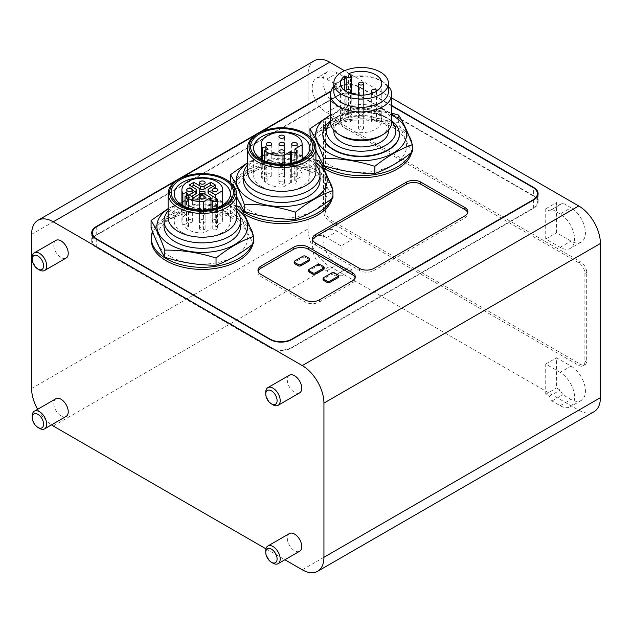 <?xml version="1.0" encoding="UTF-8"?>
<svg xmlns="http://www.w3.org/2000/svg" width="632" height="632" viewBox="0 0 632 632"><rect width="100%" height="100%" fill="white"/><g stroke="black" fill="none" stroke-linecap="round" stroke-linejoin="round"><path stroke-width="0.47" stroke-dasharray="3.16 2.37" d="M239.82 206.798L239.82 213.94C244.394 226.588 248.969 236.447 253.55 243.518M239.82 213.94C222.74 214.082 205.661 211.444 188.589 206.016A53.041 30.62 0 0 0 188.581 206.016C176.052 216.033 163.546 223.254 151.08 227.67L151.08 220.528M170.19 256.402A45.425 26.228 0 0 0 246.188 244.647A45.425 26.228 0 0 0 190.556 212.526A45.425 26.228 0 0 0 170.19 256.402M391.737 115.135A45.425 26.228 0 0 0 330.489 115.135M391.737 113.104L347.387 107.187L330.489 114.858M347.387 114.337L347.387 114.329A53.041 30.62 0 0 0 347.387 114.337L328.632 127.269L309.877 135.983L309.877 128.841M319.223 160.955L319.223 168.104C323.797 180.744 328.371 190.603 332.945 197.682M315.913 163.088A45.425 26.228 0 0 0 247.515 163.088M315.913 159.959L291.952 154.635L267.984 153.031L247.515 162.756M265.835 149.989L265.835 177.995L267.984 180.665L264.429 181.621A20.414 11.787 0 0 0 282.994 187.112L290.372 182.845L291.636 183.58A3.065 1.77 0 0 0 294.978 183.959A3.065 1.77 0 0 0 296.866 182.324A3.065 1.77 0 0 0 295.966 181.076L294.71 180.349L302.088 176.083A20.414 11.787 180 0 0 302.128 175.348L302.128 159.153M267.984 149.413L267.984 180.665M264.429 160.805L264.429 181.621M262.28 159.73L262.28 178.951L265.835 177.995M319.223 168.104C302.135 168.246 285.064 165.6 267.984 160.173L267.984 153.031L267.984 160.173C255.447 170.198 242.949 177.41 230.483 181.826A53.041 30.62 0 0 0 230.475 181.826L230.483 174.685M249.593 210.559A45.425 26.228 0 0 0 325.591 198.804A45.425 26.228 0 0 0 269.959 166.682A45.425 26.228 0 0 0 249.593 210.559M236.51 196.9L230.83 182.79M328.995 127.632A45.425 26.228 0 0 0 349.354 171.509A45.425 26.228 0 0 0 404.993 139.388A45.425 26.228 0 0 0 328.995 127.632M347.387 114.329C364.467 119.756 381.538 122.403 398.618 122.26C403.2 134.9 407.774 144.76 412.348 151.838M315.913 151.056L310.233 136.947M319.997 180.349A38.283 22.104 0 0 0 281.714 158.245A38.283 22.104 0 0 0 243.431 180.349M315.913 164.999A38.283 22.104 0 0 0 308.779 159.304A38.283 22.104 0 0 0 254.641 159.304A38.283 22.104 0 0 0 247.515 164.999M315.913 171.596A34.199 19.742 0 0 0 305.896 157.637A34.199 19.742 0 0 0 257.532 157.637A34.199 19.742 0 0 0 247.515 171.596M305.896 133.881A34.199 19.742 0 0 0 257.532 133.881M261.861 186.811A28.069 16.211 0 0 0 292.458 190.319A28.069 16.211 0 0 0 309.783 175.348A28.069 16.211 0 0 0 281.714 159.138A28.069 16.211 0 0 0 253.637 175.348A28.069 16.211 0 0 0 261.861 186.811M279.731 181.566A2.804 1.619 0 0 0 278.91 182.719A2.804 1.619 0 0 0 281.714 184.339A2.804 1.619 0 0 0 284.519 182.719A2.804 1.619 0 0 0 282.788 181.218A2.804 1.619 0 0 0 279.731 181.566M292.49 174.203A2.804 1.619 0 0 0 291.668 175.348A2.804 1.619 0 0 0 294.473 176.968A2.804 1.619 0 0 0 297.285 175.348A2.804 1.619 0 0 0 295.547 173.847A2.804 1.619 0 0 0 292.49 174.203M279.731 166.832A2.804 1.619 0 0 0 278.91 167.978A2.804 1.619 0 0 0 281.714 169.597A2.804 1.619 0 0 0 284.519 167.978A2.804 1.619 0 0 0 282.788 166.485A2.804 1.619 0 0 0 279.731 166.832M262.28 178.951A20.414 11.787 180 0 1 261.3 175.348A20.414 11.787 180 0 1 281.714 163.562A20.414 11.787 180 0 1 302.128 175.348M210.977 209.295L210.977 228.689L212.233 229.416A3.065 1.77 0 0 0 215.575 229.803A3.065 1.77 0 0 0 217.463 228.168A3.065 1.77 0 0 0 216.571 226.92L215.307 226.193L222.693 221.927A20.414 11.787 180 0 0 222.733 221.184L222.733 204.997M338.539 276.927A1.785 1.035 0 0 0 338.017 276.2L334.407 274.114A1.785 1.035 0 0 0 331.879 274.114L323.576 278.91A1.785 1.035 0 0 0 323.055 279.636M309.664 260.258A1.785 1.035 0 0 0 309.143 259.531L305.533 257.445A1.785 1.035 0 0 0 303.005 257.445L294.71 262.24A1.785 1.035 0 0 0 294.18 262.967M324.105 268.592A1.785 1.035 0 0 0 323.576 267.865L319.974 265.78A1.785 1.035 0 0 0 317.446 265.78L309.143 270.575A1.785 1.035 0 0 0 308.621 271.302M258.132 271.302A10.207 5.893 0 0 0 257.975 272.345A10.207 5.893 0 0 0 260.961 276.516L304.995 301.93A10.207 5.893 0 0 0 319.429 301.93L352.269 282.97A10.207 5.893 0 0 0 355.263 278.807A10.207 5.893 0 0 0 355.097 277.764M265.756 550.669A10.207 5.893 -120 0 0 272.977 563.175M289.424 533.558A10.207 5.893 -120 0 0 287.86 541.735A10.207 5.893 -120 0 0 294.528 550.733A10.207 5.893 -120 0 0 299.631 551.238M32.248 415.856A10.207 5.893 -120 0 0 39.468 428.354M55.908 398.737A10.207 5.893 -120 0 0 55.908 410.524A10.207 5.893 -120 0 0 66.115 416.425M265.756 392.306A10.207 5.893 -120 0 0 272.977 404.812M289.424 375.195A10.207 5.893 -120 0 0 287.86 383.371A10.207 5.893 -120 0 0 294.528 392.369A10.207 5.893 -120 0 0 299.631 392.875M32.248 257.493A10.207 5.893 -120 0 0 39.468 269.99M55.908 240.373A10.207 5.893 -120 0 0 55.908 252.16A10.207 5.893 -120 0 0 66.115 258.053M279.731 174.203A2.804 1.619 0 0 0 278.91 175.348A2.804 1.619 0 0 0 281.714 176.968A2.804 1.619 0 0 0 284.519 175.348A2.804 1.619 0 0 0 282.788 173.847A2.804 1.619 0 0 0 279.731 174.203M266.965 174.203A2.804 1.619 0 0 0 266.143 175.348A2.804 1.619 0 0 0 268.948 176.968A2.804 1.619 0 0 0 271.76 175.348A2.804 1.619 0 0 0 270.022 173.847A2.804 1.619 0 0 0 266.965 174.203M290.372 163.451L290.372 182.845M282.994 164.225L282.994 187.112M312.627 239.836A10.207 5.893 0 0 0 312.469 240.879A10.207 5.893 0 0 0 315.455 245.05L359.49 270.472A10.207 5.893 0 0 0 373.923 270.472L464.876 217.961A10.207 5.893 0 0 0 467.87 213.79A10.207 5.893 0 0 0 467.704 212.747M236.51 205.803L212.55 200.478L188.589 198.875L188.581 206.016L188.589 198.875L168.112 208.6M398.618 115.119L398.618 122.26M331.318 198.954A51.042 29.467 0 0 0 332.756 192.017A51.042 29.467 0 0 0 332.566 189.505M329.627 181.858A51.042 29.467 0 0 0 317.801 171.177A51.042 29.467 0 0 0 262.177 164.794A51.042 29.467 0 0 0 230.672 192.017A51.042 29.467 0 0 0 236.51 205.7M236.637 205.842A51.042 29.467 0 0 0 242.119 210.614M243.936 213.916A51.042 29.467 180 0 1 230.672 194.103A51.042 29.467 180 0 1 262.177 166.88A51.042 29.467 180 0 1 317.801 173.263A51.042 29.467 180 0 1 332.756 194.103A51.042 29.467 180 0 1 332.25 198.227M251.923 244.789A51.042 29.467 0 0 0 253.353 237.861A51.042 29.467 0 0 0 253.163 235.349M250.225 227.702A51.042 29.467 0 0 0 238.406 217.021A51.042 29.467 0 0 0 188.052 209.563A51.042 29.467 0 0 0 152.494 231.462M151.269 239.947A51.042 29.467 180 0 1 182.782 212.715A51.042 29.467 180 0 1 238.406 219.107A51.042 29.467 180 0 1 253.353 239.947A51.042 29.467 180 0 1 252.847 244.071M410.721 153.11A51.042 29.467 0 0 0 412.159 146.174A51.042 29.467 0 0 0 411.969 143.661M409.023 136.014A51.042 29.467 0 0 0 397.204 125.341A51.042 29.467 0 0 0 341.58 118.95A51.042 29.467 0 0 0 310.075 146.174A51.042 29.467 0 0 0 315.913 159.857M316.04 159.999A51.042 29.467 0 0 0 321.514 164.77M323.339 168.073A51.042 29.467 180 0 1 310.075 148.259A51.042 29.467 180 0 1 341.58 121.036A51.042 29.467 180 0 1 397.204 127.419A51.042 29.467 180 0 1 412.159 148.259A51.042 29.467 180 0 1 411.653 152.383M532.91 208.268A15.31 8.84 0 0 0 537.398 202.019A15.31 8.84 0 0 0 532.91 195.77L359.671 95.748A15.31 8.84 0 0 0 338.017 95.748L96.925 234.946A15.31 8.84 0 0 0 92.438 241.195A15.31 8.84 0 0 0 96.925 247.444L270.164 347.466A15.31 8.84 0 0 0 291.818 347.466L532.91 208.268L532.91 200.352M533.629 195.77L359.671 95.329A15.31 8.84 0 0 0 338.017 95.329L96.206 234.946A15.31 8.84 0 0 0 91.719 241.195A15.31 8.84 0 0 0 96.206 247.444L270.164 347.877A15.31 8.84 0 0 0 291.818 347.877L533.629 208.268A15.31 8.84 0 0 0 538.116 202.019A15.31 8.84 0 0 0 533.629 195.77L533.629 187.878M391.737 105.931L359.671 87.414A15.31 8.84 0 0 0 338.017 87.414L330.86 91.545M258.78 133.162L257.366 133.976M179.377 179.006L177.963 179.82M391.737 105.512L359.671 86.995A15.31 8.84 0 0 0 338.017 86.995L331.01 91.04M578.746 262.865L329.714 119.085A8.674 5.009 -120 0 0 325.377 118.658A8.674 5.009 -120 0 0 323.576 122.632L323.576 210.985A8.674 5.009 -120 0 0 329.714 221.611L578.746 365.383A8.674 5.009 -120 0 0 583.083 365.817A8.674 5.009 -120 0 0 584.884 361.844L584.884 273.49A8.674 5.009 -120 0 0 578.746 262.865L580.547 261.822L331.516 118.05A8.674 5.009 -120 0 0 327.178 117.615A8.674 5.009 -120 0 0 325.385 121.589L325.385 209.942A8.674 5.009 -120 0 0 331.516 220.568L580.547 364.34A8.674 5.009 -120 0 0 584.884 364.775A8.674 5.009 -120 0 0 586.686 360.801L586.686 272.447A8.674 5.009 -120 0 0 580.547 261.822M337.472 88.559L334.77 83.874L326.649 79.182A20.414 11.787 -120 0 0 316.442 78.171A20.414 11.787 -120 0 0 313.306 94.531A20.414 11.787 -120 0 0 326.649 112.528L341.083 120.862L341.083 90.645L337.472 88.559L348.303 82.31L345.593 77.625L337.472 72.933A20.414 11.787 -120 0 0 327.265 71.922A20.414 11.787 -120 0 0 324.137 88.282A20.414 11.787 -120 0 0 337.472 106.271L351.913 114.605L351.913 84.396L348.303 82.31M341.083 90.645L351.913 84.396M341.083 120.862L351.913 114.605M334.77 83.874L345.593 77.625M341.083 245.888L326.649 237.545A20.414 11.787 -120 0 0 316.442 236.534A20.414 11.787 -120 0 0 313.306 252.895A20.414 11.787 -120 0 0 326.649 270.891L334.77 275.576L337.472 274.012L341.083 276.097L341.083 245.888L351.913 239.631L337.472 231.296A20.414 11.787 -120 0 0 327.265 230.285A20.414 11.787 -120 0 0 324.137 246.646A20.414 11.787 -120 0 0 337.472 264.634L345.593 269.327L348.303 267.763L351.913 269.848L351.913 239.631M341.083 276.097L351.913 269.848M337.472 274.012L348.303 267.763M334.77 275.576L345.593 269.327M560.157 372.367L545.724 364.032L545.724 394.242L549.334 396.327L552.036 401.02L560.157 405.704A20.414 11.787 -120 0 0 570.364 406.716A20.414 11.787 -120 0 0 573.493 390.355A20.414 11.787 -120 0 0 560.157 372.367L570.988 366.118L556.547 357.783L556.547 387.993L560.157 390.078L562.867 394.763L570.988 399.456A20.414 11.787 -120 0 0 581.195 400.467A20.414 11.787 -120 0 0 584.323 384.106A20.414 11.787 -120 0 0 570.988 366.118M552.036 401.02L562.867 394.763M549.334 396.327L560.157 390.078M545.724 394.242L556.547 387.993M545.724 364.032L556.547 357.783M560.157 214.003L552.036 209.31L549.334 210.875L545.724 208.789L545.724 239.007L560.157 247.341A20.414 11.787 -120 0 0 570.364 248.352A20.414 11.787 -120 0 0 573.493 231.991A20.414 11.787 -120 0 0 560.157 214.003L570.988 207.746L562.867 203.062L560.157 204.626L556.547 202.54L556.547 232.758L570.988 241.092A20.414 11.787 -120 0 0 581.195 242.103A20.414 11.787 -120 0 0 584.323 225.743A20.414 11.787 -120 0 0 570.988 207.746M545.724 239.007L556.547 232.758M545.724 208.789L556.547 202.54M549.334 210.875L560.157 204.626M552.036 209.31L562.867 203.062M37.628 409.299A30.628 17.68 -120 0 0 51.445 424.894M265.961 548.829L284.882 559.755M314.404 60.688A30.628 17.68 -120 0 0 308.06 74.702L308.06 228.903A30.628 17.68 -120 0 0 329.714 266.412L578.746 410.184A30.628 17.68 -120 0 0 594.056 411.701M391.737 98.007L344.495 70.737M359.308 127.079A2.552 1.477 0 0 0 358.565 128.122A2.552 1.477 0 0 0 359.308 129.165A2.552 1.477 0 0 0 362.089 129.481A2.552 1.477 0 0 0 363.669 128.122A2.552 1.477 0 0 0 362.089 126.763A2.552 1.477 0 0 0 359.308 127.079M359.308 99.366A2.552 1.477 0 0 0 362.089 99.682A2.552 1.477 0 0 0 363.669 98.323A2.552 1.477 0 0 0 361.117 96.854A2.552 1.477 0 0 0 358.565 98.323A2.552 1.477 0 0 0 359.308 99.366M372.074 119.709A2.552 1.477 0 0 0 371.324 120.752A2.552 1.477 0 0 0 372.074 121.794A2.552 1.477 0 0 0 374.855 122.118A2.552 1.477 0 0 0 376.427 120.752A2.552 1.477 0 0 0 374.855 119.393A2.552 1.477 0 0 0 372.074 119.709M374.373 92.398A2.552 1.477 0 0 0 376.356 91.308M346.549 119.709A2.552 1.477 0 0 0 345.799 120.752A2.552 1.477 0 0 0 346.549 121.794A2.552 1.477 0 0 0 349.33 122.118A2.552 1.477 0 0 0 350.902 120.752A2.552 1.477 0 0 0 349.33 119.393A2.552 1.477 0 0 0 346.549 119.709M345.878 91.308A2.552 1.477 0 0 0 346.549 91.996A2.552 1.477 0 0 0 347.853 92.398M359.308 112.346A2.552 1.477 0 0 0 358.565 113.389A2.552 1.477 0 0 0 359.308 114.431A2.552 1.477 0 0 0 362.089 114.748A2.552 1.477 0 0 0 363.669 113.389A2.552 1.477 0 0 0 362.089 112.022A2.552 1.477 0 0 0 359.308 112.346M182.877 205.574L182.877 224.795A20.414 11.787 180 0 1 181.898 221.184A20.414 11.787 180 0 1 202.311 209.397A20.414 11.787 180 0 1 222.733 221.184M182.877 224.795L186.432 223.839L188.589 226.509L185.034 227.465A20.414 11.787 0 0 0 203.591 232.955L210.977 228.689M182.458 232.647A28.069 16.211 0 0 0 213.055 236.163A28.069 16.211 0 0 0 230.388 221.192A28.069 16.211 0 0 0 202.311 204.981A28.069 16.211 0 0 0 174.242 221.192A28.069 16.211 0 0 0 182.458 232.647M215.307 197.848L215.307 226.193M200.328 227.409A2.804 1.619 0 0 0 199.507 228.555A2.804 1.619 0 0 0 202.311 230.174A2.804 1.619 0 0 0 205.116 228.555A2.804 1.619 0 0 0 203.386 227.062A2.804 1.619 0 0 0 200.328 227.409M226.493 179.725A34.199 19.742 0 0 0 178.129 179.725M236.51 217.44A34.199 19.742 0 0 0 226.493 203.48A34.199 19.742 0 0 0 178.129 203.48A34.199 19.742 0 0 0 168.112 217.44M236.51 210.843A38.283 22.104 0 0 0 229.384 205.147A38.283 22.104 0 0 0 175.246 205.147A38.283 22.104 0 0 0 168.112 210.843M240.595 226.193A38.283 22.104 0 0 0 202.311 204.089A38.283 22.104 0 0 0 164.028 226.193M236.51 208.923A45.425 26.228 0 0 0 168.112 208.923M351.218 93.726L351.218 113.562A2.552 1.477 0 0 1 349.638 114.929A2.552 1.477 0 0 1 346.857 114.605L344.803 113.42A20.674 11.937 0 0 0 340.443 120.752A20.674 11.937 0 0 0 361.117 132.688A20.674 11.937 0 0 0 381.783 120.752A20.674 11.937 0 0 0 370.194 110.031A20.674 11.937 0 0 0 348.414 111.335L350.468 112.52L350.468 75.018M351.218 113.562A2.552 1.477 0 0 0 350.468 112.52M348.414 111.335L348.414 73.833M344.803 113.42L344.803 90.581M388.419 91.585A27.31 15.768 0 0 0 380.425 80.43A27.31 15.768 0 0 0 341.801 80.43L341.801 80.43A27.31 15.768 0 0 0 333.807 91.585M388.419 86.284A30.628 17.68 0 0 0 382.771 81.789A30.628 17.68 0 0 0 339.463 81.789L341.801 80.43L339.463 81.789A30.628 17.68 0 0 0 333.807 86.284M391.737 122.213A30.628 17.68 0 0 0 372.833 105.876A30.628 17.68 0 0 0 339.463 109.707A30.628 17.68 0 0 0 330.489 122.213M380.425 136.07A27.31 15.768 0 0 0 388.419 124.923A27.31 15.768 0 0 0 371.561 110.355A27.31 15.768 0 0 0 341.801 113.776A27.31 15.768 0 0 0 333.807 124.923A27.31 15.768 0 0 0 341.801 136.07M388.419 131.172A27.31 15.768 0 0 0 371.561 116.604A27.31 15.768 0 0 0 341.801 120.025A27.31 15.768 0 0 0 333.807 131.172M391.737 121.739A34.705 20.042 0 0 0 385.654 117.007A34.705 20.042 0 0 0 336.572 117.007L336.572 117.007A34.705 20.042 0 0 0 330.489 121.739M391.737 120.831A38.283 22.104 0 0 0 388.182 118.46A38.283 22.104 0 0 0 334.044 118.46L336.572 117.007L334.044 118.46A38.283 22.104 0 0 0 330.489 120.831M399.392 134.3A38.283 22.104 0 0 0 375.598 114.044A38.283 22.104 0 0 0 334.044 118.879A38.283 22.104 0 0 0 322.834 134.3M222.693 205.021L222.693 221.927M186.432 195.833L186.432 223.839M188.589 195.256L188.589 226.509M185.034 206.648L185.034 227.465M203.591 210.069L203.591 232.955M200.328 212.676A2.804 1.619 0 0 0 199.507 213.821A2.804 1.619 0 0 0 202.311 215.441A2.804 1.619 0 0 0 205.116 213.821A2.804 1.619 0 0 0 203.386 212.32A2.804 1.619 0 0 0 200.328 212.676M187.562 220.047A2.804 1.619 0 0 0 186.74 221.192A2.804 1.619 0 0 0 189.553 222.812A2.804 1.619 0 0 0 192.357 221.192A2.804 1.619 0 0 0 190.627 219.691A2.804 1.619 0 0 0 187.562 220.047M213.087 220.047A2.804 1.619 0 0 0 212.265 221.192A2.804 1.619 0 0 0 215.078 222.812A2.804 1.619 0 0 0 217.882 221.192A2.804 1.619 0 0 0 216.152 219.691A2.804 1.619 0 0 0 213.087 220.047M200.154 193.89A2.804 1.619 0 0 0 200.328 193.992A2.804 1.619 0 0 0 204.468 193.89M212.96 186.495L215.488 187.957L208.813 191.812A2.552 1.477 0 0 0 208.062 192.847M191.67 186.495L189.142 187.957L195.817 191.812L195.817 188.889M196.568 192.847A2.552 1.477 0 0 0 195.817 191.812M191.67 196.291L189.142 197.745L193.834 200.455L200.51 196.599L200.51 193.684M210.796 200.455L204.12 196.599A2.552 1.477 0 0 0 200.51 196.599M215.488 187.957L215.488 185.034M189.142 187.957L189.142 185.034M189.142 197.745L189.142 194.83M193.834 200.455L193.834 197.54M200.328 220.047A2.804 1.619 0 0 0 199.507 221.192A2.804 1.619 0 0 0 202.311 222.812A2.804 1.619 0 0 0 205.116 221.192A2.804 1.619 0 0 0 203.386 219.691A2.804 1.619 0 0 0 200.328 220.047M294.71 149.089L294.71 180.349M302.088 159.185L302.088 176.083M212.233 209.034L212.233 229.416M334.407 274.114L334.407 272.866M338.017 276.2L338.017 274.952M305.533 257.445L305.533 256.197M309.143 259.531L309.143 258.283M294.71 262.24L294.71 260.992M303.005 257.445L303.005 256.197M323.576 267.865L323.576 266.617M309.143 270.575L309.143 269.327M317.446 265.78L317.446 264.532M319.974 265.78L319.974 264.532M352.269 282.97L352.269 280.885M319.429 301.93L319.429 299.852M304.995 301.93L304.995 299.852M260.961 276.516L260.961 274.43M315.455 245.05L315.455 242.965M359.49 270.472L359.49 268.387M373.923 270.472L373.923 268.387M464.876 217.961L464.876 215.875M532.91 195.77L532.91 187.435M291.818 347.466L291.818 347.877M270.164 347.466L270.164 347.877M96.925 247.444L96.925 239.528M96.925 234.946L96.925 226.604M338.017 95.748L338.017 87.414M359.671 95.748L359.671 87.414M533.629 208.268L533.629 199.933M96.206 247.444L96.206 239.109M96.206 234.946L96.206 227.054M338.017 95.329L338.017 86.995M359.671 95.329L359.671 86.995M584.884 273.49L586.686 272.447M584.884 361.844L586.686 360.801M578.746 365.383L580.547 364.34M329.714 221.611L331.516 220.568M323.576 210.985L325.385 209.942M323.576 122.632L325.385 121.589M329.714 119.085L331.516 118.05M326.649 112.528L337.472 106.271M326.649 79.182L337.472 72.933M326.649 270.891L337.472 264.634M326.649 237.545L337.472 231.296M560.157 405.704L570.988 399.456M560.157 247.341L570.988 241.092M302.286 569.795L578.746 410.184M53.254 426.023L329.714 266.412M31.6 388.514L308.06 228.903M31.6 234.314L308.06 74.702M216.571 198.582L216.571 226.92M323.576 278.91L323.576 277.661M331.879 274.114L331.879 272.866M346.857 114.605L346.857 89.76M204.12 196.599L204.12 193.684M208.813 191.812L208.813 188.889M291.636 163.198L291.636 183.58M295.966 149.824L295.966 181.076M257.532 157.637L254.641 159.304M305.896 157.637L308.779 159.304M253.637 148.03L253.637 175.348M309.783 148.03L309.783 175.348M355.263 276.721L355.263 278.807M257.975 270.259L257.975 272.345M284.519 182.719L284.519 151.459M278.91 182.719L278.91 151.459M297.285 175.348L297.285 144.088M291.668 175.348L291.668 144.088M284.519 175.348L284.519 144.088M278.91 175.348L278.91 144.088M271.76 175.348L271.76 144.088M266.143 175.348L266.143 144.088M284.519 167.978L284.519 136.725M278.91 167.978L278.91 136.725M312.469 238.793L312.469 240.879M467.87 211.712L467.87 213.79M332.756 194.103L332.756 192.017M230.672 194.103L230.672 192.017M253.353 239.947L253.353 237.861M412.159 148.259L412.159 146.174M310.075 148.259L310.075 146.174M537.398 196.37L537.398 202.019M92.438 235.538L92.438 241.195M538.116 193.684L538.116 202.019M91.719 232.86L91.719 241.195M584.884 364.775L583.083 365.817M327.178 117.615L325.377 118.658M327.265 71.922L316.442 78.171M327.265 230.285L316.442 236.534M581.195 400.467L570.364 406.716M581.195 242.103L570.364 248.352M358.565 98.323L358.565 128.122M363.669 98.323L363.669 128.122M371.324 93.623L371.324 120.752M376.427 91.261L376.427 120.752M345.799 91.261L345.799 120.752M350.902 93.623L350.902 120.752M358.565 95.092L358.565 113.389M363.669 95.092L363.669 113.389M217.463 228.168L217.463 207.517M174.242 193.874L174.242 221.192M230.388 193.874L230.388 221.192M178.129 203.48L175.246 205.147M226.493 203.48L229.384 205.147M340.443 83.25L340.443 120.752M381.783 83.25L381.783 120.752M380.425 80.43L382.771 81.789M333.807 124.923L333.807 130.216M388.419 124.923L388.419 130.216M385.654 117.007L388.182 118.46M181.898 221.184L181.898 204.997M205.116 213.821L205.116 182.561M199.507 213.821L199.507 182.561M192.357 221.192L192.357 189.932M186.74 221.192L186.74 189.932M217.882 221.192L217.882 189.932M212.265 221.192L212.265 189.932M205.116 228.555L205.116 197.303M199.507 228.555L199.507 197.303M205.116 221.192L205.116 192.847M199.507 221.192L199.507 192.847M296.866 182.324L296.866 161.674M261.3 175.348L261.3 159.161"/><path stroke-width="0.95" d="M168.112 208.6L151.08 220.528C155.654 227.599 160.228 237.458 164.81 250.106L164.81 257.248C181.89 262.675 198.962 265.322 216.041 265.179L216.041 265.179C228.515 260.763 241.013 253.543 253.543 243.525A53.041 30.62 0 0 0 253.55 243.518L253.55 236.376C248.969 223.736 244.394 213.877 239.82 206.798L236.51 205.803M164.81 257.248C160.228 250.177 155.654 240.318 151.08 227.67L151.08 220.528M412.348 151.838L412.348 144.696L412.348 151.838C399.811 161.863 387.313 169.076 374.847 173.492A53.041 30.62 0 0 0 374.847 173.492L374.839 166.35A53.041 30.62 0 0 0 374.847 166.35C357.759 160.923 340.688 158.276 323.608 158.427L323.608 165.568L315.913 151.056M391.737 113.104L398.618 115.119C403.2 122.189 407.774 132.049 412.348 144.696C399.811 149.152 387.313 156.365 374.847 166.35L374.847 173.492C357.767 173.634 340.688 170.995 323.608 165.568M330.489 115.135A45.425 26.228 0 0 0 328.995 115.964A45.425 26.228 0 0 0 321.775 147.619A45.425 26.228 0 0 0 372.872 159.841A45.425 26.228 0 0 0 405.246 140.715A45.425 26.228 0 0 0 391.737 115.135M330.489 114.858L309.877 128.841C314.452 135.92 319.034 145.779 323.608 158.427M247.515 162.756L230.483 174.685C235.057 181.755 239.631 191.622 244.205 204.262C261.285 204.12 278.364 206.767 295.436 212.194L295.436 219.336A53.041 30.62 0 0 0 295.444 219.336C307.91 214.92 320.416 207.699 332.945 197.682L332.945 190.54C328.371 177.892 323.797 168.033 319.223 160.955L315.913 159.959M247.515 163.088A45.425 26.228 0 0 0 249.593 198.89A45.425 26.228 0 0 0 312.745 199.507A45.425 26.228 0 0 0 315.913 163.088M295.436 212.194A53.041 30.62 0 0 0 295.444 212.194C307.91 202.208 320.416 194.988 332.945 190.54L332.945 197.682M230.483 174.685A53.041 30.62 0 0 0 230.475 174.685L230.83 182.79M244.205 204.262L244.205 211.412L236.51 196.9M295.436 219.336C278.364 219.478 261.285 216.839 244.205 211.412M264.429 150.369A20.414 11.787 0 0 0 282.994 155.859L290.372 151.593L291.636 152.32A3.065 1.77 0 0 0 294.978 152.707A3.065 1.77 0 0 0 296.866 151.072A3.065 1.77 0 0 0 295.966 149.824L294.71 149.089L302.088 144.831A20.414 11.787 0 0 0 302.128 144.088A20.414 11.787 0 0 0 281.714 132.301A20.414 11.787 0 0 0 261.3 144.088A20.414 11.787 0 0 0 262.28 147.698L265.835 146.743L267.984 149.413L264.429 150.369L264.429 160.805M265.835 146.743L265.835 149.989M262.28 147.698L262.28 159.73M295.444 219.336L295.444 212.194M310.233 136.947L309.877 128.841M216.041 265.179L216.041 258.03L216.041 265.179M247.515 164.999A38.283 22.104 0 0 0 243.431 174.93L243.431 180.349A38.283 22.104 0 0 0 254.649 195.975A38.283 22.104 0 0 0 296.361 200.771A38.283 22.104 0 0 0 319.997 180.349L319.997 174.93A38.283 22.104 0 0 0 315.913 164.999M243.431 174.93A38.283 22.104 0 0 0 254.649 190.556A38.283 22.104 0 0 0 296.361 195.351A38.283 22.104 0 0 0 319.997 174.93M258.614 133.257L257.532 133.881A34.199 19.742 0 0 0 247.515 147.841L247.515 171.596A34.199 19.742 0 0 0 257.532 185.555A34.199 19.742 0 0 0 294.796 189.837A34.199 19.742 0 0 0 315.913 171.596L315.913 147.841A34.199 19.742 0 0 0 305.896 133.881L304.814 133.257A32.666 18.857 0 0 0 258.614 133.257A32.666 18.857 0 0 0 258.614 159.928A32.666 18.857 0 0 0 304.814 159.928A32.666 18.857 0 0 0 304.814 133.257M247.515 147.841A34.199 19.742 0 0 0 257.532 161.8A34.199 19.742 0 0 0 294.796 166.082A34.199 19.742 0 0 0 315.913 147.841M259.697 159.304A31.134 17.973 0 0 0 311.789 151.245A31.134 17.973 0 0 0 273.656 129.228A31.134 17.973 0 0 0 259.697 159.304M261.861 159.493A28.069 16.211 0 0 0 292.458 163.009A28.069 16.211 0 0 0 309.783 148.03A28.069 16.211 0 0 0 281.714 131.827A28.069 16.211 0 0 0 253.637 148.03A28.069 16.211 0 0 0 261.861 159.493M279.731 150.313A2.804 1.619 0 0 0 278.91 151.459A2.804 1.619 0 0 0 281.714 153.078A2.804 1.619 0 0 0 284.519 151.459A2.804 1.619 0 0 0 282.788 149.966A2.804 1.619 0 0 0 279.731 150.313M292.49 142.943A2.804 1.619 0 0 0 291.668 144.088A2.804 1.619 0 0 0 294.473 145.715A2.804 1.619 0 0 0 297.285 144.088A2.804 1.619 0 0 0 295.547 142.595A2.804 1.619 0 0 0 292.49 142.943M279.731 142.943A2.804 1.619 0 0 0 278.91 144.088A2.804 1.619 0 0 0 281.714 145.715A2.804 1.619 0 0 0 284.519 144.088A2.804 1.619 0 0 0 282.788 142.595A2.804 1.619 0 0 0 279.731 142.943M266.965 142.943A2.804 1.619 0 0 0 266.143 144.088A2.804 1.619 0 0 0 268.948 145.715A2.804 1.619 0 0 0 271.76 144.088A2.804 1.619 0 0 0 270.022 142.595A2.804 1.619 0 0 0 266.965 142.943M279.731 135.58A2.804 1.619 0 0 0 278.91 136.725A2.804 1.619 0 0 0 281.714 138.345A2.804 1.619 0 0 0 284.519 136.725A2.804 1.619 0 0 0 282.788 135.224A2.804 1.619 0 0 0 279.731 135.58M215.488 197.745L215.488 194.83L222.693 190.674A20.414 11.787 0 0 0 222.733 189.932A20.414 11.787 0 0 0 202.311 178.145A20.414 11.787 0 0 0 181.898 189.932A20.414 11.787 0 0 0 182.877 193.542L186.432 192.586L188.589 195.256L185.034 196.212A20.414 11.787 0 0 0 203.591 201.695L210.796 197.54L210.796 200.455L212.233 201.079A3.065 1.77 0 0 0 215.575 201.466A3.065 1.77 0 0 0 217.463 199.831A3.065 1.77 0 0 0 216.571 198.582L208.813 193.89L208.813 190.975A2.552 1.477 0 0 1 208.062 189.932L208.062 192.847A2.552 1.477 0 0 0 208.813 193.89M210.977 200.352L210.977 209.295M323.055 278.388A1.785 1.035 0 0 1 323.576 277.661L331.879 272.866A1.785 1.035 0 0 1 334.407 272.866L338.017 274.952A1.785 1.035 0 0 1 338.539 275.678L338.539 276.927A1.785 1.035 0 0 1 338.017 277.661L338.017 276.405L329.714 281.2A1.785 1.035 0 0 1 327.186 281.2L323.576 279.115A1.785 1.035 0 0 1 323.055 278.388L323.055 279.636A1.785 1.035 0 0 0 323.576 280.363L327.186 282.449A1.785 1.035 0 0 0 329.714 282.449L338.017 277.661M294.18 261.719L294.18 262.967A1.785 1.035 0 0 0 294.71 263.694L298.312 265.78L298.312 264.532L294.71 262.446A1.785 1.035 0 0 1 294.18 261.719A1.785 1.035 0 0 1 294.71 260.992L303.005 256.197A1.785 1.035 0 0 1 305.533 256.197L309.143 258.283A1.785 1.035 0 0 1 309.664 259.009L309.664 260.258A1.785 1.035 0 0 1 309.143 260.992L309.143 259.736A1.785 1.035 0 0 0 309.664 259.009M309.143 259.736L300.84 264.532A1.785 1.035 0 0 1 298.312 264.532M298.312 265.78A1.785 1.035 0 0 0 300.84 265.78L309.143 260.992M323.576 268.071A1.785 1.035 0 0 0 324.105 267.344A1.785 1.035 0 0 0 323.576 266.617L319.974 264.532A1.785 1.035 0 0 0 317.446 264.532L309.143 269.327A1.785 1.035 0 0 0 308.621 270.054A1.785 1.035 0 0 0 309.143 270.78L312.753 272.866A1.785 1.035 0 0 0 315.281 272.866L323.576 268.071L323.576 269.327A1.785 1.035 0 0 0 324.105 268.592L324.105 267.344M308.621 270.054L308.621 271.302A1.785 1.035 0 0 0 309.143 272.029L312.753 274.114A1.785 1.035 0 0 0 315.281 274.114L323.576 269.327M355.097 277.764A10.207 5.893 0 0 0 352.269 274.636L308.242 249.213A10.207 5.893 0 0 0 293.801 249.213L260.961 268.173A10.207 5.893 0 0 0 258.132 271.302M352.269 280.885A10.207 5.893 0 0 0 355.263 276.721A10.207 5.893 0 0 0 352.269 272.55L308.242 247.128A10.207 5.893 0 0 0 293.801 247.128L260.961 266.096A10.207 5.893 0 0 0 257.975 270.259A10.207 5.893 0 0 0 260.961 274.43L304.995 299.852A10.207 5.893 0 0 0 319.429 299.852L352.269 280.885M272.977 563.175L271.428 562.275A8.019 4.629 -120 0 0 277.093 559.004A8.019 4.629 -120 0 0 271.428 549.184A8.019 4.629 -120 0 0 265.756 552.463A8.019 4.629 -120 0 0 271.428 562.275L272.977 563.175A10.207 5.893 -120 0 0 278.08 563.681A10.207 5.893 -120 0 0 278.08 551.894A10.207 5.893 -120 0 0 267.873 546.001A10.207 5.893 -120 0 0 265.756 550.669L265.756 552.463M278.08 563.681L299.631 551.238A10.207 5.893 -120 0 0 299.631 539.452A10.207 5.893 -120 0 0 289.424 533.558L267.873 546.001M43.584 424.191A8.019 4.629 -120 0 0 37.912 414.371A8.019 4.629 -120 0 0 32.248 417.641A8.019 4.629 -120 0 0 37.912 427.461A8.019 4.629 -120 0 0 43.584 424.191M37.912 427.461L39.468 428.354A10.207 5.893 -120 0 0 44.572 428.859A10.207 5.893 -120 0 0 46.681 424.191A10.207 5.893 -120 0 0 42.226 413.913A10.207 5.893 -120 0 0 34.365 411.179A10.207 5.893 -120 0 0 32.248 415.856L32.248 417.641M44.572 428.859L66.115 416.425A10.207 5.893 -120 0 0 68.232 411.748A10.207 5.893 -120 0 0 63.777 401.478A10.207 5.893 -120 0 0 55.908 398.737L34.365 411.179M272.977 404.812L271.428 403.911A8.019 4.629 -120 0 0 277.093 400.641A8.019 4.629 -120 0 0 271.428 390.821A8.019 4.629 -120 0 0 265.756 394.099A8.019 4.629 -120 0 0 271.428 403.911L272.977 404.812A10.207 5.893 -120 0 0 278.08 405.317A10.207 5.893 -120 0 0 278.08 393.523A10.207 5.893 -120 0 0 267.873 387.629A10.207 5.893 -120 0 0 265.756 392.306L265.756 394.099M278.08 405.317L299.631 392.875A10.207 5.893 -120 0 0 299.631 381.088A10.207 5.893 -120 0 0 289.424 375.195L267.873 387.629M43.584 265.827A8.019 4.629 -120 0 0 37.912 256.007A8.019 4.629 -120 0 0 32.248 259.278A8.019 4.629 -120 0 0 37.912 269.098A8.019 4.629 -120 0 0 43.584 265.827M37.912 269.098L39.468 269.99A10.207 5.893 -120 0 0 44.572 270.496A10.207 5.893 -120 0 0 46.681 265.827A10.207 5.893 -120 0 0 42.226 255.549A10.207 5.893 -120 0 0 34.365 252.816A10.207 5.893 -120 0 0 32.248 257.493L32.248 259.278M44.572 270.496L66.115 258.053A10.207 5.893 -120 0 0 68.232 253.385A10.207 5.893 -120 0 0 63.777 243.107A10.207 5.893 -120 0 0 55.908 240.373L34.365 252.816M290.372 151.593L290.372 163.451M282.994 155.859L282.994 164.225M338.017 276.405A1.785 1.035 0 0 0 338.539 275.678M464.876 207.541L420.849 182.119A10.207 5.893 0 0 0 406.408 182.119L315.455 234.63A10.207 5.893 0 0 0 312.469 238.793A10.207 5.893 0 0 0 315.455 242.965L359.49 268.387A10.207 5.893 0 0 0 373.923 268.387L464.876 215.875A10.207 5.893 0 0 0 467.87 211.712A10.207 5.893 0 0 0 464.876 207.541L464.876 209.627L420.849 184.204A10.207 5.893 0 0 0 406.408 184.204L315.455 236.716A10.207 5.893 0 0 0 312.627 239.836M467.704 212.747A10.207 5.893 0 0 0 464.876 209.627M164.81 250.106C181.882 249.964 198.962 252.603 216.041 258.03C228.515 248.052 241.013 240.832 253.543 236.384A53.041 30.62 0 0 0 253.55 236.376L253.543 243.525M242.119 210.614A51.042 29.467 0 0 0 245.619 212.858A51.042 29.467 0 0 0 295.523 220.386A51.042 29.467 0 0 0 331.318 198.954M332.566 189.505A51.042 29.467 0 0 0 329.627 181.858M332.25 198.227A51.042 29.467 180 0 1 296.724 222.267A51.042 29.467 180 0 1 243.936 213.916M152.494 231.462A51.042 29.467 0 0 0 151.269 237.861A51.042 29.467 0 0 0 166.224 258.693A51.042 29.467 0 0 0 216.12 266.23A51.042 29.467 0 0 0 251.923 244.789M253.163 235.349A51.042 29.467 0 0 0 250.225 227.702M252.847 244.071A51.042 29.467 180 0 1 198.732 269.335A51.042 29.467 180 0 1 151.269 239.947L151.269 237.861M321.514 164.77A51.042 29.467 0 0 0 325.022 167.014A51.042 29.467 0 0 0 374.926 174.543A51.042 29.467 0 0 0 410.721 153.11M411.969 143.661A51.042 29.467 0 0 0 409.023 136.014M411.653 152.383A51.042 29.467 180 0 1 376.127 176.423A51.042 29.467 180 0 1 323.339 168.073M177.963 179.82L96.925 226.604A15.31 8.84 0 0 0 92.438 232.86A15.31 8.84 0 0 0 96.925 239.109L270.164 339.131A15.31 8.84 0 0 0 291.818 339.131L532.91 199.933A15.31 8.84 0 0 0 537.398 193.684A15.31 8.84 0 0 0 532.91 187.435L391.737 105.931M330.86 91.545L258.78 133.162M257.366 133.976L179.377 179.006M331.01 91.04L96.206 226.604A15.31 8.84 0 0 0 91.719 232.86A15.31 8.84 0 0 0 96.206 239.109L270.164 339.542A15.31 8.84 0 0 0 291.818 339.542L533.629 199.933A15.31 8.84 0 0 0 538.116 193.684A15.31 8.84 0 0 0 533.629 187.435L391.737 105.512M284.882 559.755L302.286 569.795A30.628 17.68 -120 0 0 317.596 571.312A30.628 17.68 -120 0 0 323.94 557.298L323.94 403.098A30.628 17.68 -120 0 0 302.286 365.588L53.254 221.816A30.628 17.68 -120 0 0 37.944 220.299A30.628 17.68 -120 0 0 31.6 234.314L31.6 388.514A30.628 17.68 -120 0 0 37.628 409.299M51.445 424.894A30.628 17.68 -120 0 0 53.254 426.023L265.961 548.829M317.596 571.312L594.056 411.701A30.628 17.68 -120 0 0 600.4 397.686L600.4 243.486A30.628 17.68 -120 0 0 578.746 205.977L391.737 98.007M344.495 70.737L329.714 62.205A30.628 17.68 -120 0 0 314.404 60.688L37.944 220.299M376.356 91.308A2.552 1.477 0 0 0 376.427 90.953A2.552 1.477 0 0 0 373.875 89.483A2.552 1.477 0 0 0 371.324 90.953A2.552 1.477 0 0 0 372.074 91.996A2.552 1.477 0 0 0 374.373 92.398M347.853 92.398A2.552 1.477 0 0 0 350.902 90.953A2.552 1.477 0 0 0 348.351 89.483A2.552 1.477 0 0 0 345.799 90.953A2.552 1.477 0 0 0 345.878 91.308M359.308 84.633A2.552 1.477 0 0 0 362.089 84.949A2.552 1.477 0 0 0 363.669 83.59A2.552 1.477 0 0 0 361.117 82.113A2.552 1.477 0 0 0 358.565 83.59A2.552 1.477 0 0 0 359.308 84.633M182.458 205.337A28.069 16.211 0 0 0 213.055 208.852A28.069 16.211 0 0 0 230.388 193.874A28.069 16.211 0 0 0 202.311 177.671A28.069 16.211 0 0 0 174.242 193.874A28.069 16.211 0 0 0 182.458 205.337M180.294 205.147A31.134 17.973 0 0 0 232.386 197.089A31.134 17.973 0 0 0 194.253 175.072A31.134 17.973 0 0 0 180.294 205.147M179.212 205.771A32.666 18.857 0 0 0 225.411 205.771A32.666 18.857 0 0 0 225.411 179.101A32.666 18.857 0 0 0 179.212 179.101A32.666 18.857 0 0 0 179.212 205.771M179.212 179.101L178.129 179.725A34.199 19.742 0 0 0 168.112 193.684A34.199 19.742 0 0 0 178.129 207.644A34.199 19.742 0 0 0 215.401 211.925A34.199 19.742 0 0 0 236.51 193.684A34.199 19.742 0 0 0 226.493 179.725L225.411 179.101M168.112 193.684L168.112 217.44A34.199 19.742 0 0 0 178.129 231.399A34.199 19.742 0 0 0 215.401 235.681A34.199 19.742 0 0 0 236.51 217.44L236.51 193.684M168.112 210.843A38.283 22.104 0 0 0 164.028 220.773A38.283 22.104 0 0 0 175.246 236.4A38.283 22.104 0 0 0 216.958 241.195A38.283 22.104 0 0 0 240.595 220.773A38.283 22.104 0 0 0 236.51 210.843M164.028 220.773L164.028 226.193A38.283 22.104 0 0 0 175.246 241.819A38.283 22.104 0 0 0 216.958 246.606A38.283 22.104 0 0 0 240.595 226.193L240.595 220.773M168.112 208.923A45.425 26.228 0 0 0 170.19 244.734A45.425 26.228 0 0 0 233.342 245.342A45.425 26.228 0 0 0 236.51 208.923M350.468 75.018A2.552 1.477 180 0 1 351.218 76.061A2.552 1.477 180 0 1 349.638 77.42A2.552 1.477 180 0 1 346.857 77.096L344.803 75.911A20.674 11.937 0 0 0 340.443 83.25A20.674 11.937 0 0 0 361.117 95.179A20.674 11.937 0 0 0 381.783 83.25A20.674 11.937 0 0 0 370.194 72.522A20.674 11.937 0 0 0 348.414 73.833L350.468 75.018M344.803 90.581L344.803 75.911M341.801 72.095A27.31 15.768 0 0 0 333.807 83.25A27.31 15.768 0 0 0 361.117 99.011A27.31 15.768 0 0 0 388.419 83.25A27.31 15.768 0 0 0 371.561 68.683A27.31 15.768 0 0 0 341.801 72.095M333.807 83.25L333.807 91.585A27.31 15.768 0 0 0 361.117 107.345A27.31 15.768 0 0 0 388.419 91.585L388.419 83.25M333.807 86.284A30.628 17.68 0 0 0 330.489 94.287A30.628 17.68 0 0 0 361.117 111.975A30.628 17.68 0 0 0 391.737 94.287A30.628 17.68 0 0 0 388.419 86.284M330.489 94.287L330.489 122.213A30.628 17.68 0 0 0 339.463 134.711A30.628 17.68 0 0 0 382.771 134.711A30.628 17.68 0 0 0 391.737 122.213L391.737 94.287M339.463 134.711L341.801 136.07A27.31 15.768 0 0 0 380.425 136.07L382.771 134.711M333.807 130.216L333.807 131.172A27.31 15.768 0 0 0 361.117 146.94A27.31 15.768 0 0 0 388.419 131.172L388.419 130.216M330.489 121.739A34.705 20.042 0 0 0 361.117 151.214A34.705 20.042 0 0 0 391.737 121.739M330.489 120.831A38.283 22.104 0 0 0 322.834 134.087A38.283 22.104 0 0 0 361.117 156.191A38.283 22.104 0 0 0 399.392 134.087A38.283 22.104 0 0 0 391.737 120.831M322.834 134.3A38.283 22.104 0 0 0 322.834 134.505A38.283 22.104 0 0 0 361.117 156.61A38.283 22.104 0 0 0 399.392 134.505A38.283 22.104 0 0 0 399.392 134.3M222.693 190.674L222.693 205.021M182.877 193.542L182.877 205.574M186.432 192.586L186.432 195.833M185.034 196.212L185.034 206.648M203.591 201.695L203.591 210.069M200.328 181.416A2.804 1.619 0 0 0 199.507 182.561A2.804 1.619 0 0 0 202.311 184.189A2.804 1.619 0 0 0 205.116 182.561A2.804 1.619 0 0 0 203.386 181.068A2.804 1.619 0 0 0 200.328 181.416M187.562 188.786A2.804 1.619 0 0 0 186.74 189.932A2.804 1.619 0 0 0 189.553 191.551A2.804 1.619 0 0 0 192.357 189.932A2.804 1.619 0 0 0 190.627 188.439A2.804 1.619 0 0 0 187.562 188.786M213.087 188.786A2.804 1.619 0 0 0 212.265 189.932A2.804 1.619 0 0 0 215.078 191.551A2.804 1.619 0 0 0 217.882 189.932A2.804 1.619 0 0 0 216.152 188.439A2.804 1.619 0 0 0 213.087 188.786M200.328 196.157A2.804 1.619 0 0 0 199.507 197.303A2.804 1.619 0 0 0 202.311 198.922A2.804 1.619 0 0 0 205.116 197.303A2.804 1.619 0 0 0 203.386 195.802A2.804 1.619 0 0 0 200.328 196.157M195.817 190.975A2.552 1.477 0 0 0 196.568 189.932L196.568 192.847A2.552 1.477 0 0 1 195.817 193.89L195.817 190.975L189.142 194.83L193.834 197.54L200.51 193.684A2.552 1.477 0 0 1 204.12 193.684L210.796 197.54M196.568 189.932A2.552 1.477 0 0 0 195.817 188.889L189.142 185.034L193.834 182.324L200.51 186.179A2.552 1.477 0 0 0 204.12 186.179L210.796 182.324L215.488 185.034L208.813 188.889A2.552 1.477 0 0 0 208.062 189.932M215.488 194.83L208.813 190.975M204.468 193.89A2.804 1.619 0 0 0 205.116 192.847A2.804 1.619 0 0 0 203.386 191.354A2.804 1.619 0 0 0 200.328 191.701A2.804 1.619 0 0 0 199.507 192.847A2.804 1.619 0 0 0 200.154 193.89M212.96 186.495L210.796 185.247L204.12 189.102L204.12 186.179M191.67 186.495L193.834 185.247L200.51 189.102A2.552 1.477 0 0 0 204.12 189.102M195.817 193.89L191.67 196.291M210.796 185.247L210.796 182.324M193.834 185.247L193.834 182.324M302.088 144.831L302.088 159.185M212.233 201.079L212.233 209.034M300.84 265.78L300.84 264.532M294.71 263.694L294.71 262.446M315.281 274.114L315.281 272.866M312.753 274.114L312.753 272.866M309.143 272.029L309.143 270.78M352.269 274.636L352.269 272.55M260.961 268.173L260.961 266.096M293.801 249.213L293.801 247.128M308.242 249.213L308.242 247.128M420.849 184.204L420.849 182.119M406.408 184.204L406.408 182.119M315.455 236.716L315.455 234.63M532.91 200.352L532.91 199.933M291.818 339.542L291.818 339.131M270.164 339.542L270.164 339.131M96.925 239.528L96.925 239.109M533.629 187.878L533.629 187.435M96.206 227.054L96.206 226.604M323.94 403.098L600.4 243.486M323.94 557.298L600.4 397.686M53.254 221.816L329.714 62.205M302.286 365.588L578.746 205.977M329.714 282.449L329.714 281.2M327.186 282.449L327.186 281.2M323.576 280.363L323.576 279.115M346.857 89.76L346.857 77.096M200.51 189.102L200.51 186.179M291.636 152.32L291.636 163.198M537.398 193.684L537.398 196.37M92.438 232.86L92.438 235.538M371.324 90.953L371.324 93.623M350.902 90.953L350.902 93.623M358.565 83.59L358.565 95.092M363.669 83.59L363.669 95.092M217.463 207.517L217.463 199.831M351.218 76.061L351.218 93.726M322.834 134.087L322.834 134.505M399.392 134.087L399.392 134.505M222.733 204.997L222.733 189.932M181.898 204.997L181.898 189.932M296.866 161.674L296.866 151.072M302.128 159.153L302.128 144.088M261.3 159.161L261.3 144.088"/></g></svg>
